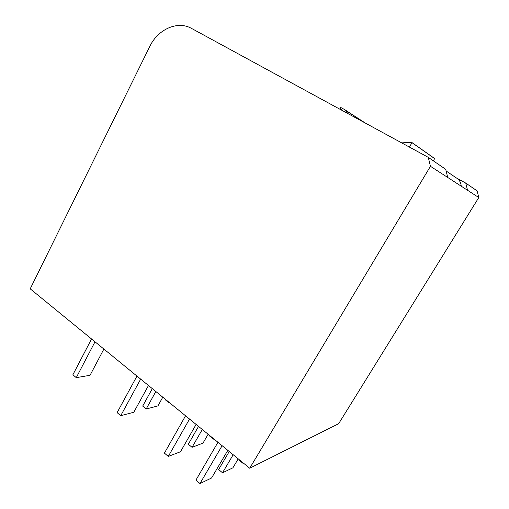 <?xml version="1.0" encoding="UTF-8"?>
<svg xmlns="http://www.w3.org/2000/svg" width="509" height="509" viewBox="0 0 509 509"><rect width="100%" height="100%" fill="white"/><g stroke="black" fill="none" stroke-linecap="round" stroke-linejoin="round"><path stroke-width="0.76" d="M467.548 190.277L430.442 166.303L249.703 468.229L338.663 423.692L478.791 197.537L467.548 190.277L465.76 183.094L477.124 190.894L478.791 197.537M430.442 166.303L428.266 157.351L445.731 169.344L447.729 177.469M428.266 157.351L191.479 28.383C177.533 20.398 157.847 29.337 149.786 46.459L30.209 288.838L249.703 468.229M456.891 178.233L465.76 183.094M239.243 459.684L239.007 460.079L242.736 463.126L242.971 462.732M243.194 462.91L242.736 463.126M210.045 435.819L209.823 436.213L213.405 439.14L213.634 438.752M213.882 438.962L213.405 439.14M165.985 399.807L165.769 400.189L169.141 402.943L169.357 402.562M169.656 402.81L169.141 402.943M229.247 451.515L218.641 469.54L222.516 472.785L233.179 454.728M238.218 458.851L232.893 467.828L222.516 472.785M198.529 426.408L188.324 444.211L192.046 447.322L202.296 429.488M208.13 434.253L203.002 443.123L192.046 447.322M152.299 388.628L142.692 406.087L146.178 409.001L155.837 391.51M162.785 397.192L157.949 405.896L146.178 409.001M217.96 442.289L195.94 480.095L199.973 483.55L222.115 445.687M227.822 450.35L211.559 478.015L199.973 483.55M185.556 415.802L164.42 453.112L168.282 456.42L189.526 419.053M196.105 424.43L180.491 451.744L168.282 456.42M136.959 376.081L117.115 412.621L120.722 415.713L140.662 379.116M148.475 385.498L133.791 412.265L120.722 415.713M91.544 338.969L72.882 374.758L76.261 377.653L95.011 341.8M103.881 349.053L90.048 375.292L76.261 377.653M461.211 186.179C460.989 182.438 459.277 179.62 456.07 177.736L446.139 170.999M433.312 160.819L434.635 158.604L434.412 158.223M347.882 113.571L344.504 109.511L340.661 107.431L340.305 107.87L342.398 110.58M409.401 147.076L411.991 142.666L411.749 142.24L401.709 142.889M365.386 123.102L344.809 109.715M364.069 122.383L345.242 110.148M434.635 158.604L411.991 142.666M434.661 158.541L412.023 142.596"/></g></svg>
